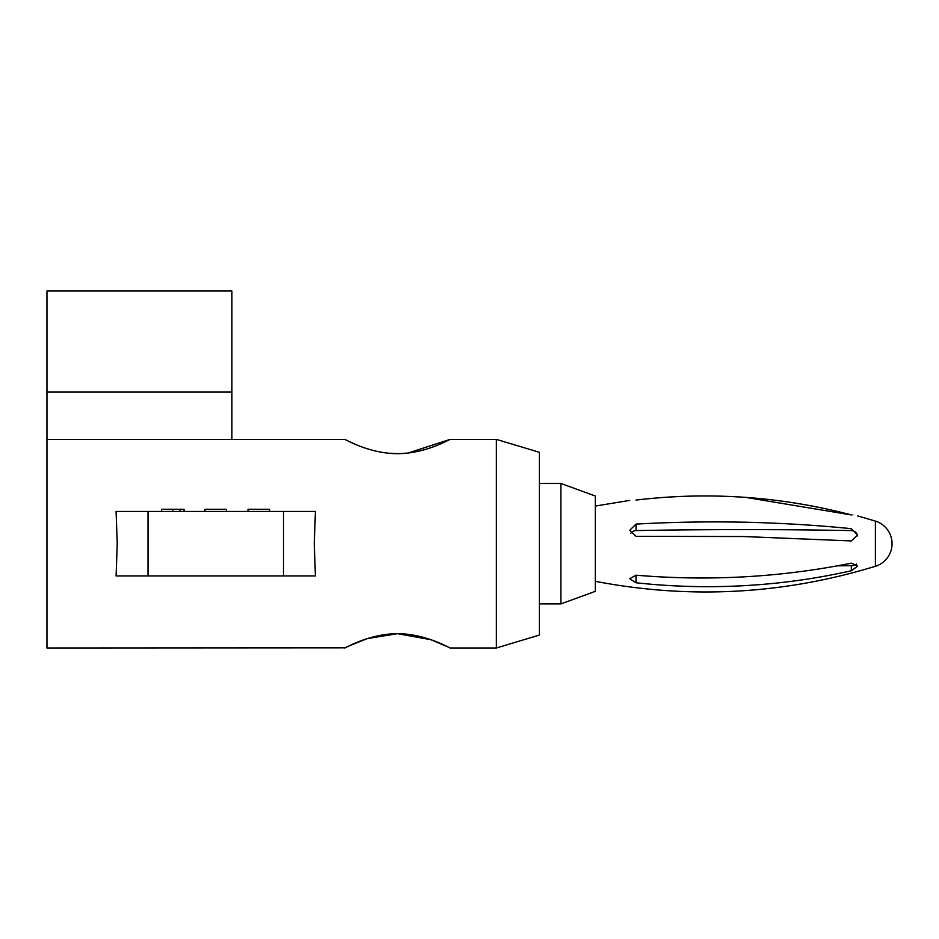 <?xml version="1.0" encoding="UTF-8"?>
<svg xmlns="http://www.w3.org/2000/svg" width="939" height="939" viewBox="0 0 939 939"><rect width="100%" height="100%" fill="white"/><g stroke="black" fill="none" stroke-linecap="round" stroke-linejoin="round"><path stroke-width="1.41" d="M426.834 638.367L397.467 633.696C368.734 633.708 344.449 648.579 344.777 647.98C344.578 648.485 368.945 633.672 397.467 633.696C426.212 633.708 450.415 648.544 450.145 647.98C450.415 648.532 426.071 633.672 397.467 633.696L367.572 638.532L348.416 646.196M539.385 452.293L496.379 439.393L539.385 452.293L539.385 635.081L496.379 647.98L496.379 439.393L450.145 439.393L407.937 453.068M315.422 575.947L314.26 543.693L315.422 511.438L283.496 511.438L283.496 575.947L315.422 575.947M283.496 511.438L116.084 511.438L117.246 543.693L116.084 575.947L283.496 575.947M353.698 443.607L344.777 439.393L46.95 439.393L46.95 647.98L345.106 647.816M407.843 453.079L397.467 453.678C368.757 453.678 344.507 438.83 344.777 439.393C344.484 438.842 368.886 453.701 397.467 453.678C426.177 453.666 450.403 438.842 450.145 439.393C450.391 438.83 426.212 453.678 397.467 453.678L387.021 453.079M345.834 647.452L348.498 646.149M377.126 635.961L387.044 634.294M397.573 633.696L430.942 639.717L449.077 647.441M446.048 645.973L434.687 641.091M231.886 439.393L231.886 291.02L46.95 291.02L46.95 439.393M560.888 483.479L595.303 496.003L595.303 591.37L560.888 603.894L560.888 483.479L539.385 483.479M743.676 497.259C707.877 494.83 671.995 495.769 636.02 500.076L636.032 500.076C708.91 491.437 780.673 496.379 851.321 514.924C815.791 505.569 779.91 499.689 743.676 497.259M851.321 514.924C859.455 516.333 859.467 516.333 851.321 514.924L745.812 497.4M743.676 536.533L636.02 536.345L629.705 530.312L636.032 524.079C708.91 520.089 780.673 521.615 851.321 528.669L857.647 535.101L851.321 540.934L743.676 536.533M875.394 566.287A23.651 23.651 0 0 0 892.05 543.693A23.651 23.651 0 0 1 875.394 566.287C783.267 594.434 689.907 599.446 595.303 581.323C689.907 599.446 783.267 594.434 875.394 566.287L875.394 521.098L857.647 515.91L875.394 521.098A23.651 23.651 0 0 1 892.05 543.693A23.651 23.651 0 0 0 875.394 521.098M756.975 522.495L743.688 522.154M743.676 585.69C707.877 587.661 671.995 586.687 636.02 582.767L629.705 578.706L636.032 575.184C708.91 581.358 780.673 577.356 851.321 563.165L857.647 566.158L851.321 570.748C815.791 578.753 779.91 583.729 743.676 585.69M837.447 565.841A5226.169 3071.868 180 0 0 851.321 565.689A6.456 3.791 180 0 0 856.485 564.057M184.056 511.438L184.056 509.278L161.449 509.278L161.449 511.438M172.741 509.278L172.741 511.438M179.983 509.278L179.983 511.438M205.007 511.438L205.007 509.278L226.51 509.278L226.51 511.438M248.013 511.438L248.013 509.278L269.516 509.278L269.516 511.438M857.589 535.911A6.456 6.139 0 0 0 851.321 530.594A5563.152 5290.878 0 0 0 636.032 530.594A6.456 6.139 0 0 0 630.656 533.516M231.886 392.091L46.95 392.091M851.321 565.689L851.321 570.748M148.022 511.438L148.022 575.947M636.02 575.184L636.02 582.767M851.321 530.594L851.321 528.669M636.032 530.594L636.032 524.079M539.385 635.081L496.379 647.98L450.145 647.98M629.705 500.405L595.303 506.062L629.705 500.405M560.888 603.894L539.385 603.894"/></g></svg>

